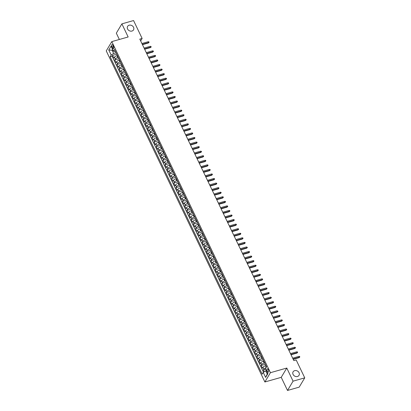 <?xml version="1.0" encoding="UTF-8"?>
<svg xmlns="http://www.w3.org/2000/svg" width="411" height="411" viewBox="0 0 411 411"><rect width="100%" height="100%" fill="white"/><g stroke="black" fill="none" stroke-linecap="round" stroke-linejoin="round"><path stroke-width="0.62" d="M294.666 370.655A3.437 2.882 -149.1 0 1 298.432 371.816A3.437 2.882 -149.1 0 1 299.018 375.341A3.437 2.882 -149.1 0 1 297.466 376.491A3.437 2.882 -149.1 0 1 293.701 375.335A3.437 2.882 -149.1 0 1 293.115 371.811A3.437 2.882 -149.1 0 1 294.666 370.655M129.162 25.215A3.437 2.882 -149.1 0 1 132.928 26.376A3.437 2.882 -149.1 0 1 133.513 29.9A3.437 2.882 -149.1 0 1 131.957 31.056A3.437 2.882 -149.1 0 1 128.196 29.895A3.437 2.882 -149.1 0 1 127.61 26.371A3.437 2.882 -149.1 0 1 129.162 25.215M268.311 369.669A1.721 0.735 -105.8 0 0 267.361 368.816A1.721 0.735 -105.8 0 0 267.35 371.277A1.721 0.735 -105.8 0 0 268.301 372.125A1.721 0.735 -105.8 0 0 268.311 369.669M287.51 390.45L293.069 381.161L286.786 368.05L281.227 377.339L287.51 390.45L299.193 387.136L304.746 377.848L296.172 359.949L293.834 360.611L139.802 39.112L142.134 38.449L133.56 20.55L121.882 23.864L116.323 33.152L119.349 39.471M281.227 377.339L264.879 381.978L106.254 50.902L111.807 41.614L270.433 372.69L264.879 381.978M117.412 55.511L116.909 55.655A2.147 0.724 154.4 0 0 114.438 57.186L113.893 58.105L112.583 55.367L116.775 54.18M118.286 57.334L117.782 57.478A2.147 0.724 154.4 0 0 115.316 59.009L114.767 59.929L118.959 58.737M114.767 59.929L116.077 62.662L116.626 61.748A2.147 0.724 154.4 0 1 119.092 60.212L119.596 60.073M121.779 64.63L121.281 64.774A2.147 0.724 154.4 0 0 118.81 66.31L118.26 67.224L116.95 64.486L121.142 63.299M123.968 69.192L123.464 69.336A2.147 0.724 154.4 0 0 120.993 70.867L120.449 71.786L119.133 69.048L123.331 67.861M126.151 73.749L125.648 73.893A2.147 0.724 154.4 0 0 123.182 75.429L122.632 76.343L121.322 73.61L125.514 72.418M128.335 78.311L127.836 78.455A2.147 0.724 154.4 0 0 125.365 79.991L124.816 80.905L123.506 78.167L127.698 76.98M130.523 82.873L130.02 83.012A2.147 0.724 154.4 0 0 127.549 84.548L126.999 85.467L125.689 82.729L129.881 81.537M132.707 87.43L132.203 87.574A2.147 0.724 154.4 0 0 129.732 89.11L129.188 90.024L127.878 87.291L132.07 86.099M134.89 91.992L134.387 92.136A2.147 0.724 154.4 0 0 131.921 93.667L131.371 94.587L130.061 91.848L134.253 90.661M137.074 96.554L136.575 96.693A2.147 0.724 154.4 0 0 134.104 98.229L133.554 99.143L132.244 96.41L136.437 95.218M139.262 101.111L138.759 101.255A2.147 0.724 154.4 0 0 136.288 102.791L135.743 103.706L134.428 100.972L138.625 99.781M141.446 105.673L140.942 105.817A2.147 0.724 154.4 0 0 138.476 107.348L137.926 108.268L136.616 105.529L140.809 104.343M143.629 110.235L143.131 110.374A2.147 0.724 154.4 0 0 140.66 111.91L140.11 112.825L138.8 110.091L142.992 108.9M145.818 114.792L145.314 114.936A2.147 0.724 154.4 0 0 142.843 116.472L142.293 117.387L140.983 114.648L145.175 113.462M148.001 119.354L147.498 119.498A2.147 0.724 154.4 0 0 145.026 121.029L144.482 121.949L143.172 119.211L147.364 118.024M150.185 123.911L149.681 124.055A2.147 0.724 154.4 0 0 147.215 125.591L146.665 126.506L145.355 123.773L149.547 122.581M152.368 128.473L151.87 128.617A2.147 0.724 154.4 0 0 149.399 130.153L148.849 131.068L147.539 128.33L151.731 127.143M154.557 133.036L154.053 133.179A2.147 0.724 154.4 0 0 151.582 134.71L151.037 135.63L149.722 132.892L153.92 131.7M156.74 137.593L156.237 137.736A2.147 0.724 154.4 0 0 153.771 139.272L153.221 140.187L151.911 137.454L156.103 136.262M158.923 142.155L158.425 142.298A2.147 0.724 154.4 0 0 155.954 143.829L155.404 144.749L154.094 142.011L158.286 140.824M161.112 146.717L160.609 146.855A2.147 0.724 154.4 0 0 158.137 148.392L157.588 149.311L156.278 146.573L160.47 145.381M163.295 151.274L162.792 151.418A2.147 0.724 154.4 0 0 160.321 152.954L159.776 153.868L158.466 151.135L162.658 149.943M165.479 155.836L164.975 155.98A2.147 0.724 154.4 0 0 162.509 157.511L161.96 158.43L160.65 155.692L164.842 154.505M167.662 160.398L167.164 160.537A2.147 0.724 154.4 0 0 164.693 162.073L164.143 162.987L162.833 160.254L167.025 159.062M169.851 164.955L169.347 165.099A2.147 0.724 154.4 0 0 166.876 166.635L166.332 167.549L165.017 164.816L169.214 163.624M172.034 169.517L171.531 169.661A2.147 0.724 154.4 0 0 169.065 171.192L168.515 172.111L167.205 169.373L171.397 168.186M174.218 174.079L173.719 174.218A2.147 0.724 154.4 0 0 171.248 175.754L170.699 176.668L169.389 173.935L173.581 172.743M176.406 178.636L175.903 178.78A2.147 0.724 154.4 0 0 173.432 180.316L172.882 181.23L171.572 178.492L175.764 177.305M178.59 183.198L178.086 183.342A2.147 0.724 154.4 0 0 175.615 184.873L175.071 185.793L173.761 183.054L177.953 181.868M180.773 187.755L180.27 187.899A2.147 0.724 154.4 0 0 177.804 189.435L177.254 190.35L175.944 187.616L180.136 186.424M182.957 192.317L182.458 192.461A2.147 0.724 154.4 0 0 179.987 193.997L179.437 194.912L178.127 192.173L182.32 190.987M185.145 196.879L184.642 197.018A2.147 0.724 154.4 0 0 182.171 198.554L181.626 199.474L180.311 196.735L184.508 195.544M187.329 201.436L186.825 201.58A2.147 0.724 154.4 0 0 184.359 203.116L183.809 204.031L182.499 201.298L186.692 200.106M189.512 205.998L189.014 206.142A2.147 0.724 154.4 0 0 186.543 207.673L185.993 208.593L184.683 205.854L188.875 204.668M191.701 210.56L191.197 210.699A2.147 0.724 154.4 0 0 188.726 212.235L188.176 213.15L186.866 210.417L191.058 209.225M193.884 215.117L193.381 215.261A2.147 0.724 154.4 0 0 190.91 216.797L190.365 217.712L189.055 214.979L193.247 213.787M196.068 219.68L195.564 219.823A2.147 0.724 154.4 0 0 193.098 221.354L192.548 222.274L191.238 219.536L195.43 218.349M198.251 224.242L197.753 224.38A2.147 0.724 154.4 0 0 195.282 225.916L194.732 226.831L193.422 224.098L197.614 222.906M200.44 228.799L199.936 228.942A2.147 0.724 154.4 0 0 197.465 230.479L196.92 231.393L195.605 228.655L199.803 227.468M202.623 233.361L202.12 233.505A2.147 0.724 154.4 0 0 199.654 235.035L199.104 235.955L197.794 233.217L201.986 232.03M204.806 237.918L204.308 238.061A2.147 0.724 154.4 0 0 201.837 239.598L201.287 240.512L199.977 237.779L204.169 236.587M206.995 242.48L206.492 242.624A2.147 0.724 154.4 0 0 204.02 244.16L203.471 245.074L202.161 242.336L206.353 241.149M209.178 247.042L208.675 247.186A2.147 0.724 154.4 0 0 206.204 248.717L205.659 249.636L204.349 246.898L208.541 245.706M211.362 251.599L210.858 251.743A2.147 0.724 154.4 0 0 208.392 253.279L207.843 254.193L206.533 251.46L210.725 250.268M213.545 256.161L213.047 256.305A2.147 0.724 154.4 0 0 210.576 257.836L210.026 258.755L208.716 256.017L212.908 254.83M215.734 260.723L215.23 260.862A2.147 0.724 154.4 0 0 212.759 262.398L212.215 263.317L210.9 260.579L215.097 259.387M217.917 265.28L217.414 265.424A2.147 0.724 154.4 0 0 214.948 266.96L214.398 267.874L213.088 265.141L217.28 263.949M220.101 269.842L219.602 269.986A2.147 0.724 154.4 0 0 217.131 271.517L216.582 272.436L215.272 269.698L219.464 268.511M222.289 274.404L221.786 274.543A2.147 0.724 154.4 0 0 219.315 276.079L218.765 276.993L217.455 274.26L221.647 273.068M224.473 278.961L223.969 279.105A2.147 0.724 154.4 0 0 221.498 280.641L220.954 281.556L219.644 278.822L223.836 277.63M226.656 283.523L226.153 283.667A2.147 0.724 154.4 0 0 223.687 285.198L223.137 286.118L221.827 283.379L226.019 282.193M228.84 288.085L228.341 288.224A2.147 0.724 154.4 0 0 225.87 289.76L225.32 290.675L224.01 287.941L228.203 286.75M231.028 292.642L230.525 292.786A2.147 0.724 154.4 0 0 228.054 294.322L227.509 295.237L226.194 292.498L230.391 291.312M233.212 297.204L232.708 297.348A2.147 0.724 154.4 0 0 230.242 298.879L229.692 299.799L228.382 297.061L232.575 295.874M235.395 301.761L234.897 301.905A2.147 0.724 154.4 0 0 232.426 303.441L231.876 304.356L230.566 301.623L234.758 300.431M237.584 306.323L237.08 306.467A2.147 0.724 154.4 0 0 234.609 308.003L234.059 308.918L232.749 306.18L236.942 304.993M239.767 310.886L239.264 311.024A2.147 0.724 154.4 0 0 236.793 312.56L236.248 313.48L234.938 310.742L239.13 309.55M241.951 315.443L241.447 315.586A2.147 0.724 154.4 0 0 238.981 317.122L238.431 318.037L237.121 315.304L241.314 314.112M244.134 320.005L243.636 320.148A2.147 0.724 154.4 0 0 241.165 321.679L240.615 322.599L239.305 319.861L243.497 318.674M246.323 324.567L245.819 324.705A2.147 0.724 154.4 0 0 243.348 326.242L242.803 327.156L241.488 324.423L245.686 323.231M248.506 329.124L248.003 329.268A2.147 0.724 154.4 0 0 245.537 330.804L244.987 331.718L243.677 328.985L247.869 327.793M250.689 333.686L250.191 333.83A2.147 0.724 154.4 0 0 247.72 335.361L247.17 336.28L245.86 333.542L250.052 332.355M252.878 338.248L252.375 338.387A2.147 0.724 154.4 0 0 249.903 339.923L249.354 340.837L248.044 338.104L252.236 336.912M255.061 342.805L254.558 342.949A2.147 0.724 154.4 0 0 252.087 344.485L251.542 345.399L250.232 342.661L254.424 341.474M257.245 347.367L256.741 347.511A2.147 0.724 154.4 0 0 254.275 349.042L253.726 349.961L252.416 347.223L256.608 346.036M259.428 351.924L258.93 352.068A2.147 0.724 154.4 0 0 256.459 353.604L255.909 354.518L254.599 351.785L258.791 350.593M261.617 356.486L261.113 356.63A2.147 0.724 154.4 0 0 258.642 358.166L258.098 359.08L256.783 356.342L260.98 355.155M263.8 361.048L263.297 361.192A2.147 0.724 154.4 0 0 260.831 362.723L260.281 363.643L258.971 360.904L263.163 359.712M265.984 365.605L265.485 365.749A2.147 0.724 154.4 0 0 263.014 367.285L262.465 368.199L261.155 365.466L265.347 364.274M111.992 46.972L112.475 47.974A1.665 0.714 -105.8 0 0 113.395 48.796A1.665 0.714 -105.8 0 0 113.405 46.417L112.927 45.416A1.665 0.714 -105.8 0 0 112.008 44.588A1.665 0.714 -105.8 0 0 111.992 46.972L113.467 46.551M112.907 50.055L112.105 50.281L113.636 53.471L111.165 55.007L110.117 56.764L262.187 374.159L263.235 372.402L265.64 377.416L267.921 373.599L265.516 368.585L266.569 366.828L114.499 49.433L113.451 51.19L114.715 51.668L115.465 51.452M111.165 55.007L108.761 49.993L111.047 46.176L113.451 51.19M264.674 362.872L264.17 363.016L263.297 361.192M262.49 358.31L261.987 358.454L261.113 356.63M260.307 353.753L259.803 353.892L258.93 352.068M258.118 349.191L257.62 349.335L256.741 347.511M255.935 344.629L255.431 344.772L254.558 342.949M253.751 340.072L253.248 340.21L252.375 338.387M251.563 335.51L251.064 335.653L250.191 333.83M249.379 330.947L248.876 331.091L248.003 329.268M247.196 326.391L246.692 326.529L245.819 324.705M245.013 321.828L244.509 321.972L243.636 320.148M242.824 317.266L242.326 317.41L241.447 315.586M240.641 312.709L240.137 312.853L239.264 311.024M238.457 308.147L237.954 308.291L237.08 306.467M236.268 303.585L235.77 303.729L234.897 301.905M234.085 299.028L233.582 299.172L232.708 297.348M231.902 294.466L231.398 294.61L230.525 292.786M229.718 289.909L229.215 290.048L228.341 288.224M227.53 285.347L227.031 285.491L226.153 283.667M225.346 280.785L224.843 280.929L223.969 279.105M223.163 276.228L222.659 276.367L221.786 274.543M220.974 271.666L220.476 271.81L219.602 269.986M218.791 267.104L218.287 267.248L217.414 265.424M216.607 262.547L216.104 262.686L215.23 260.862M214.424 257.985L213.92 258.129L213.047 256.305M212.235 253.423L211.737 253.566L210.858 251.743M210.052 248.866L209.548 249.009L208.675 247.186M207.868 244.304L207.365 244.447L206.492 242.624M205.68 239.747L205.181 239.885L204.308 238.061M203.496 235.184L202.993 235.328L202.12 233.505M201.313 230.622L200.809 230.766L199.936 228.942M199.13 226.065L198.626 226.204L197.753 224.38M196.941 221.503L196.443 221.647L195.564 219.823M194.757 216.941L194.254 217.085L193.381 215.261M192.574 212.384L192.071 212.523L191.197 210.699M190.385 207.822L189.887 207.966L189.014 206.142M188.202 203.26L187.699 203.404L186.825 201.58M186.019 198.703L185.515 198.847L184.642 197.018M183.835 194.141L183.332 194.285L182.458 192.461M181.647 189.579L181.148 189.723L180.27 187.899M179.463 185.022L178.96 185.166L178.086 183.342M177.28 180.46L176.776 180.604L175.903 178.78M175.091 175.903L174.593 176.042L173.719 174.218M172.908 171.341L172.404 171.485L171.531 169.661M170.724 166.779L170.221 166.923L169.347 165.099M168.541 162.222L168.037 162.36L167.164 160.537M166.352 157.66L165.854 157.803L164.975 155.98M164.169 153.098L163.665 153.241L162.792 151.418M161.985 148.541L161.482 148.679L160.609 146.855M159.797 143.978L159.298 144.122L158.425 142.298M157.613 139.416L157.11 139.56L156.237 137.736M155.43 134.859L154.926 135.003L154.053 133.179M153.246 130.297L152.743 130.441L151.87 128.617M151.058 125.74L150.56 125.879L149.681 124.055M148.874 121.178L148.371 121.322L147.498 119.498M146.691 116.616L146.188 116.76L145.314 114.936M144.502 112.059L144.004 112.198L143.131 110.374M142.319 107.497L141.816 107.641L140.942 105.817M140.136 102.935L139.632 103.079L138.759 101.255M137.952 98.378L137.449 98.517L136.575 96.693M135.764 93.816L135.265 93.96L134.387 92.136M133.58 89.254L133.077 89.398L132.203 87.574M131.397 84.697L130.893 84.841L130.02 83.012M129.208 80.135L128.71 80.279L127.836 78.455M127.025 75.573L126.521 75.716L125.648 73.893M124.841 71.016L124.338 71.16L123.464 69.336M122.658 66.454L122.154 66.597L121.281 64.774M120.469 61.897L119.971 62.035L119.092 60.212M112.583 55.367L112.08 56.209L263.497 372.243M266.071 367.665A2.147 0.724 -25.6 0 0 263.888 369.109L263.338 370.023L264.191 371.806M261.155 365.466L261.704 364.547A2.147 0.724 -25.6 0 1 264.17 363.016M258.971 360.904L259.516 359.99A2.147 0.724 -25.6 0 1 261.987 358.454M256.783 356.342L257.332 355.428A2.147 0.724 -25.6 0 1 259.803 353.892M254.599 351.785L255.149 350.866A2.147 0.724 -25.6 0 1 257.62 349.335M252.416 347.223L252.965 346.309A2.147 0.724 -25.6 0 1 255.431 344.772M250.232 342.661L250.777 341.747A2.147 0.724 -25.6 0 1 253.248 340.21M248.044 338.104L248.593 337.184A2.147 0.724 -25.6 0 1 251.064 335.653M245.86 333.542L246.41 332.627A2.147 0.724 -25.6 0 1 248.876 331.091M243.677 328.985L244.221 328.065A2.147 0.724 -25.6 0 1 246.692 326.529M241.488 324.423L242.038 323.508A2.147 0.724 -25.6 0 1 244.509 321.972M239.305 319.861L239.854 318.946A2.147 0.724 -25.6 0 1 242.326 317.41M237.121 315.304L237.671 314.384A2.147 0.724 -25.6 0 1 240.137 312.853M234.938 310.742L235.482 309.827A2.147 0.724 -25.6 0 1 237.954 308.291M232.749 306.18L233.299 305.265A2.147 0.724 -25.6 0 1 235.77 303.729M230.566 301.623L231.116 300.703A2.147 0.724 -25.6 0 1 233.582 299.172M228.382 297.061L228.927 296.146A2.147 0.724 -25.6 0 1 231.398 294.61M226.194 292.498L226.744 291.584A2.147 0.724 -25.6 0 1 229.215 290.048M224.01 287.941L224.56 287.022A2.147 0.724 -25.6 0 1 227.031 285.491M221.827 283.379L222.377 282.465A2.147 0.724 -25.6 0 1 224.843 280.929M219.644 278.822L220.188 277.903A2.147 0.724 -25.6 0 1 222.659 276.367M217.455 274.26L218.005 273.341A2.147 0.724 -25.6 0 1 220.476 271.81M215.272 269.698L215.821 268.784A2.147 0.724 -25.6 0 1 218.287 267.248M213.088 265.141L213.633 264.222A2.147 0.724 -25.6 0 1 216.104 262.686M210.9 260.579L211.449 259.665A2.147 0.724 -25.6 0 1 213.92 258.129M208.716 256.017L209.266 255.103A2.147 0.724 -25.6 0 1 211.737 253.566M206.533 251.46L207.082 250.54A2.147 0.724 -25.6 0 1 209.548 249.009M204.349 246.898L204.894 245.984A2.147 0.724 -25.6 0 1 207.365 244.447M202.161 242.336L202.71 241.421A2.147 0.724 -25.6 0 1 205.181 239.885M199.977 237.779L200.527 236.859A2.147 0.724 -25.6 0 1 202.993 235.328M197.794 233.217L198.338 232.302A2.147 0.724 -25.6 0 1 200.809 230.766M195.605 228.655L196.155 227.74A2.147 0.724 -25.6 0 1 198.626 226.204M193.422 224.098L193.971 223.178A2.147 0.724 -25.6 0 1 196.443 221.647M191.238 219.536L191.788 218.621A2.147 0.724 -25.6 0 1 194.254 217.085M189.055 214.979L189.599 214.059A2.147 0.724 -25.6 0 1 192.071 212.523M186.866 210.417L187.416 209.502A2.147 0.724 -25.6 0 1 189.887 207.966M184.683 205.854L185.233 204.94A2.147 0.724 -25.6 0 1 187.699 203.404M182.499 201.298L183.044 200.378A2.147 0.724 -25.6 0 1 185.515 198.847M180.311 196.735L180.861 195.821A2.147 0.724 -25.6 0 1 183.332 194.285M178.127 192.173L178.677 191.259A2.147 0.724 -25.6 0 1 181.148 189.723M175.944 187.616L176.494 186.697A2.147 0.724 -25.6 0 1 178.96 185.166M173.761 183.054L174.305 182.14A2.147 0.724 -25.6 0 1 176.776 180.604M171.572 178.492L172.122 177.578A2.147 0.724 -25.6 0 1 174.593 176.042M169.389 173.935L169.938 173.016A2.147 0.724 -25.6 0 1 172.404 171.485M167.205 169.373L167.75 168.459A2.147 0.724 -25.6 0 1 170.221 166.923M165.017 164.816L165.566 163.897A2.147 0.724 -25.6 0 1 168.037 162.36M162.833 160.254L163.383 159.334A2.147 0.724 -25.6 0 1 165.854 157.803M160.65 155.692L161.199 154.777A2.147 0.724 -25.6 0 1 163.665 153.241M158.466 151.135L159.011 150.215A2.147 0.724 -25.6 0 1 161.482 148.679M156.278 146.573L156.827 145.658A2.147 0.724 -25.6 0 1 159.298 144.122M154.094 142.011L154.644 141.096A2.147 0.724 -25.6 0 1 157.11 139.56M151.911 137.454L152.455 136.534A2.147 0.724 -25.6 0 1 154.926 135.003M149.722 132.892L150.272 131.977A2.147 0.724 -25.6 0 1 152.743 130.441M147.539 128.33L148.088 127.415A2.147 0.724 -25.6 0 1 150.56 125.879M145.355 123.773L145.905 122.853A2.147 0.724 -25.6 0 1 148.371 121.322M143.172 119.211L143.716 118.296A2.147 0.724 -25.6 0 1 146.188 116.76M140.983 114.648L141.533 113.734A2.147 0.724 -25.6 0 1 144.004 112.198M138.8 110.091L139.35 109.172A2.147 0.724 -25.6 0 1 141.816 107.641M136.616 105.529L137.161 104.615A2.147 0.724 -25.6 0 1 139.632 103.079M134.428 100.972L134.978 100.053A2.147 0.724 -25.6 0 1 137.449 98.517M132.244 96.41L132.794 95.496A2.147 0.724 -25.6 0 1 135.265 93.96M130.061 91.848L130.611 90.934A2.147 0.724 -25.6 0 1 133.077 89.398M127.878 87.291L128.422 86.372A2.147 0.724 -25.6 0 1 130.893 84.841M125.689 82.729L126.239 81.815A2.147 0.724 -25.6 0 1 128.71 80.279M123.506 78.167L124.055 77.253A2.147 0.724 -25.6 0 1 126.521 75.716M121.322 73.61L121.867 72.69A2.147 0.724 -25.6 0 1 124.338 71.16M119.133 69.048L119.683 68.134A2.147 0.724 -25.6 0 1 122.154 66.597M116.95 64.486L117.5 63.571A2.147 0.724 -25.6 0 1 119.971 62.035M116.102 52.772L113.636 53.471M293.069 381.161L304.746 377.848M286.786 368.05L270.433 372.69M111.807 41.614L128.16 36.975L121.882 23.864M140.665 40.91L142.134 38.449M112.609 49.438L112.105 50.281L108.761 49.993M266.503 370.64L265.706 370.866L267.237 374.056L267.741 373.219M112.08 56.209L110.117 56.764M263.338 370.023L265.866 369.309M263.235 372.402L265.706 370.866M265.64 377.416L267.237 374.056M142.463 44.665L148.356 42.996L148.623 42.544L142.304 44.337M148.232 41.722L148.864 41.835L149.085 42.292L148.623 42.544L148.232 41.722L141.908 43.515M149.085 42.292L148.356 42.996M144.646 49.228L150.539 47.558L150.806 47.106L144.487 48.899M150.416 46.284L151.269 46.849L150.806 47.106L150.416 46.284L144.097 48.077M151.269 46.849L150.539 47.558M146.83 53.79L152.722 52.115L152.995 51.663L146.676 53.456M152.599 50.846L153.236 50.954L153.452 51.411L152.995 51.663L152.599 50.846L146.28 52.639M153.452 51.411L152.722 52.115M149.018 58.347L154.906 56.677L155.178 56.225L148.859 58.018M154.783 55.403L155.42 55.516L155.635 55.973L155.178 56.225L154.783 55.403L148.463 57.196M155.635 55.973L154.906 56.677M151.202 62.909L157.094 61.239L157.362 60.787L151.043 62.58M156.971 59.965L157.603 60.073L157.824 60.53L157.362 60.787L156.971 59.965L150.652 61.758M157.824 60.53L157.094 61.239M153.385 67.471L159.278 65.796L159.55 65.344L153.226 67.137M159.155 64.527L159.792 64.635L160.007 65.092L159.55 65.344L159.155 64.527L152.835 66.32M160.007 65.092L159.278 65.796M155.569 72.028L161.461 70.358L161.734 69.906L155.415 71.699M161.338 69.084L161.975 69.197L162.191 69.649L161.734 69.906L161.338 69.084L155.019 70.877M162.191 69.649L161.461 70.358M157.757 76.59L163.65 74.92L163.917 74.468L157.598 76.261M163.527 73.646L164.159 73.754L164.379 74.211L163.917 74.468L163.527 73.646L157.202 75.439M164.379 74.211L163.65 74.92M159.941 81.152L165.833 79.477L166.101 79.025L159.781 80.818M165.71 78.203L166.342 78.316L166.563 78.773L166.101 79.025L165.71 78.203L159.391 79.996M166.563 78.773L165.833 79.477M162.124 85.709L168.017 84.039L168.289 83.587L161.97 85.38M167.894 82.765L168.531 82.878L168.746 83.33L168.289 83.587L167.894 82.765L161.574 84.558M168.746 83.33L168.017 84.039M164.313 90.271L170.2 88.601L170.473 88.149L164.153 89.942M170.077 87.327L170.714 87.435L170.93 87.892L170.473 88.149L170.077 87.327L163.758 89.12M170.93 87.892L170.2 88.601M166.496 94.828L172.389 93.158L172.656 92.706L166.337 94.499M172.266 91.884L172.897 91.997L173.118 92.454L172.656 92.706L172.266 91.884L165.946 93.677M173.118 92.454L172.389 93.158M168.68 99.39L174.572 97.72L174.845 97.268L168.52 99.061M174.449 96.446L175.086 96.559L175.302 97.011L174.845 97.268L174.449 96.446L168.13 98.239M175.302 97.011L174.572 97.72M170.863 103.952L176.756 102.277L177.028 101.825L170.709 103.618M176.632 101.008L177.269 101.116L177.485 101.574L177.028 101.825L176.632 101.008L170.313 102.801M177.485 101.574L176.756 102.277M173.052 108.509L178.944 106.839L179.211 106.387L172.892 108.18M178.821 105.565L179.453 105.678L179.674 106.136L179.211 106.387L178.821 105.565L172.497 107.358M179.674 106.136L178.944 106.839M175.235 113.071L181.128 111.402L181.395 110.949L175.076 112.742M181.004 110.127L181.636 110.235L181.857 110.693L181.395 110.949L181.004 110.127L174.685 111.92M181.857 110.693L181.128 111.402M177.418 117.633L183.311 115.959L183.583 115.506L177.264 117.299M183.188 114.69L183.825 114.797L184.041 115.255L183.583 115.506L183.188 114.69L176.869 116.483M184.041 115.255L183.311 115.959M179.607 122.19L185.495 120.521L185.767 120.069L179.448 121.862M185.371 119.247L186.008 119.36L186.224 119.817L185.767 120.069L185.371 119.247L179.052 121.04M186.224 119.817L185.495 120.521M181.79 126.752L187.683 125.083L187.95 124.631L181.631 126.424M187.56 123.809L188.192 123.916L188.413 124.374L187.95 124.631L187.56 123.809L181.241 125.602M188.413 124.374L187.683 125.083M183.974 131.315L189.867 129.64L190.139 129.188L183.815 130.981M189.743 128.371L190.38 128.479L190.596 128.936L190.139 129.188L189.743 128.371L183.424 130.164M190.596 128.936L189.867 129.64M186.157 135.871L192.05 134.202L192.322 133.75L186.003 135.543M191.927 132.928L192.564 133.041L192.78 133.493L192.322 133.75L191.927 132.928L185.608 134.721M192.78 133.493L192.05 134.202M188.346 140.434L194.239 138.764L194.506 138.312L188.187 140.105M194.115 137.49L194.747 137.598L194.968 138.055L194.506 138.312L194.115 137.49L187.791 139.283M194.968 138.055L194.239 138.764M190.529 144.996L196.422 143.321L196.689 142.869L190.37 144.662M196.299 142.047L196.931 142.16L197.152 142.617L196.689 142.869L196.299 142.047L189.98 143.84M197.152 142.617L196.422 143.321M192.713 149.553L198.605 147.883L198.878 147.431L192.559 149.224M198.482 146.609L199.119 146.722L199.335 147.174L198.878 147.431L198.482 146.609L192.163 148.402M199.335 147.174L198.605 147.883M194.901 154.115L200.789 152.44L201.061 151.988L194.742 153.781M200.666 151.171L201.303 151.279L201.518 151.736L201.061 151.988L200.666 151.171L194.346 152.964M201.518 151.736L200.789 152.44M197.085 158.672L202.977 157.002L203.245 156.55L196.926 158.343M202.854 155.728L203.486 155.841L203.707 156.298L203.245 156.55L202.854 155.728L196.535 157.521M203.707 156.298L202.977 157.002M199.268 163.234L205.161 161.564L205.433 161.112L199.109 162.905M205.038 160.29L205.675 160.403L205.89 160.855L205.433 161.112L205.038 160.29L198.719 162.083M205.89 160.855L205.161 161.564M201.452 167.796L207.344 166.121L207.617 165.669L201.298 167.462M207.221 164.852L207.858 164.96L208.074 165.417L207.617 165.669L207.221 164.852L200.902 166.645M208.074 165.417L207.344 166.121M203.64 172.353L209.533 170.683L209.8 170.231L203.481 172.024M209.41 169.409L210.042 169.522L210.262 169.979L209.8 170.231L209.41 169.409L203.085 171.202M210.262 169.979L209.533 170.683M205.824 176.915L211.716 175.245L211.984 174.793L205.664 176.586M211.593 173.971L212.225 174.079L212.446 174.536L211.984 174.793L211.593 173.971L205.274 175.764M212.446 174.536L211.716 175.245M208.007 181.477L213.9 179.802L214.172 179.35L207.853 181.143M213.777 178.533L214.414 178.641L214.629 179.098L214.172 179.35L213.777 178.533L207.457 180.326M214.629 179.098L213.9 179.802M210.196 186.034L216.083 184.364L216.356 183.912L210.036 185.705M215.96 183.09L216.597 183.203L216.813 183.655L216.356 183.912L215.96 183.09L209.641 184.883M216.813 183.655L216.083 184.364M212.379 190.596L218.272 188.926L218.539 188.474L212.22 190.267M218.149 187.652L218.78 187.76L219.001 188.217L218.539 188.474L218.149 187.652L211.829 189.445M219.001 188.217L218.272 188.926M214.563 195.158L220.455 193.483L220.728 193.031L214.403 194.824M220.332 192.209L220.969 192.322L221.185 192.78L220.728 193.031L220.332 192.209L214.013 194.002M221.185 192.78L220.455 193.483M216.746 199.715L222.639 198.045L222.911 197.593L216.592 199.386M222.515 196.771L223.152 196.884L223.368 197.337L222.911 197.593L222.515 196.771L216.196 198.564M223.368 197.337L222.639 198.045M218.935 204.277L224.827 202.608L225.094 202.155L218.775 203.948M224.704 201.333L225.336 201.441L225.557 201.899L225.094 202.155L224.704 201.333L218.38 203.126M225.557 201.899L224.827 202.608M221.118 208.834L227.011 207.165L227.278 206.712L220.959 208.505M226.887 205.89L227.519 206.003L227.74 206.461L227.278 206.712L226.887 205.89L220.568 207.683M227.74 206.461L227.011 207.165M223.301 213.396L229.194 211.727L229.466 211.275L223.147 213.068M229.071 210.453L229.708 210.566L229.924 211.018L229.466 211.275L229.071 210.453L222.752 212.246M229.924 211.018L229.194 211.727M225.49 217.958L231.378 216.284L231.65 215.832L225.331 217.625M231.254 215.015L231.891 215.123L232.107 215.58L231.65 215.832L231.254 215.015L224.935 216.808M232.107 215.58L231.378 216.284M227.673 222.515L233.566 220.846L233.833 220.394L227.514 222.187M233.443 219.572L234.075 219.685L234.296 220.142L233.833 220.394L233.443 219.572L227.124 221.365M234.296 220.142L233.566 220.846M229.857 227.078L235.75 225.408L236.022 224.956L229.698 226.749M235.626 224.134L236.263 224.242L236.479 224.699L236.022 224.956L235.626 224.134L229.307 225.927M236.479 224.699L235.75 225.408M232.04 231.64L237.933 229.965L238.205 229.513L231.886 231.306M237.81 228.696L238.447 228.804L238.663 229.261L238.205 229.513L237.81 228.696L231.491 230.489M238.663 229.261L237.933 229.965M234.229 236.197L240.122 234.527L240.389 234.075L234.07 235.868M239.998 233.253L240.63 233.366L240.851 233.823L240.389 234.075L239.998 233.253L233.674 235.046M240.851 233.823L240.122 234.527M236.412 240.759L242.305 239.089L242.572 238.637L236.253 240.43M242.182 237.815L242.814 237.923L243.035 238.38L242.572 238.637L242.182 237.815L235.863 239.608M243.035 238.38L242.305 239.089M238.596 245.321L244.488 243.646L244.761 243.194L238.442 244.987M244.365 242.377L245.002 242.485L245.218 242.942L244.761 243.194L244.365 242.377L238.046 244.17M245.218 242.942L244.488 243.646M240.784 249.878L246.672 248.208L246.944 247.756L240.625 249.549M246.549 246.934L247.407 247.499L246.944 247.756L246.549 246.934L240.23 248.727M247.407 247.499L246.672 248.208M242.968 254.44L248.861 252.77L249.128 252.318L242.809 254.111M248.737 251.496L249.369 251.604L249.59 252.061L249.128 252.318L248.737 251.496L242.418 253.289M249.59 252.061L248.861 252.77M245.151 259.002L251.044 257.327L251.316 256.875L244.992 258.668M250.921 256.053L251.558 256.166L251.773 256.623L251.316 256.875L250.921 256.053L244.602 257.846M251.773 256.623L251.044 257.327M247.335 263.559L253.227 261.889L253.5 261.437L247.181 263.23M253.104 260.615L253.741 260.728L253.957 261.18L253.5 261.437L253.104 260.615L246.785 262.408M253.957 261.18L253.227 261.889M249.523 268.121L255.416 266.446L255.683 265.994L249.364 267.787M255.293 265.177L255.925 265.285L256.145 265.742L255.683 265.994L255.293 265.177L248.968 266.97M256.145 265.742L255.416 266.446M251.707 272.678L257.599 271.008L257.867 270.556L251.547 272.349M257.476 269.734L258.108 269.847L258.329 270.304L257.867 270.556L257.476 269.734L251.157 271.527M258.329 270.304L257.599 271.008M253.89 277.24L259.783 275.57L260.055 275.118L253.736 276.911M259.66 274.296L260.297 274.409L260.512 274.861L260.055 275.118L259.66 274.296L253.34 276.089M260.512 274.861L259.783 275.57M256.079 281.802L261.966 280.127L262.239 279.675L255.919 281.468M261.843 278.858L262.48 278.966L262.701 279.423L262.239 279.675L261.843 278.858L255.524 280.651M262.701 279.423L261.966 280.127M258.262 286.359L264.155 284.689L264.422 284.237L258.103 286.03M264.032 283.415L264.663 283.528L264.884 283.986L264.422 284.237L264.032 283.415L257.712 285.208M264.884 283.986L264.155 284.689M260.446 290.921L266.338 289.252L266.611 288.799L260.286 290.592M266.215 287.977L266.852 288.085L267.068 288.543L266.611 288.799L266.215 287.977L259.896 289.77M267.068 288.543L266.338 289.252M262.629 295.483L268.522 293.808L268.794 293.356L262.475 295.149M268.398 292.54L269.035 292.647L269.251 293.105L268.794 293.356L268.398 292.54L262.079 294.333M269.251 293.105L268.522 293.808M264.818 300.04L270.71 298.371L270.977 297.918L264.658 299.711M270.587 297.096L271.44 297.662L270.977 297.918L270.587 297.096L264.263 298.889M271.44 297.662L270.71 298.371M267.001 304.602L272.894 302.933L273.161 302.481L266.842 304.274M272.77 301.659L273.402 301.766L273.623 302.224L273.161 302.481L272.77 301.659L266.451 303.452M273.623 302.224L272.894 302.933M269.184 309.164L275.077 307.49L275.349 307.038L269.03 308.831M274.954 306.216L275.591 306.329L275.807 306.786L275.349 307.038L274.954 306.216L268.635 308.009M275.807 306.786L275.077 307.49M271.373 313.721L277.261 312.052L277.533 311.6L271.214 313.393M277.137 310.778L277.995 311.343L277.533 311.6L277.137 310.778L270.818 312.571M277.995 311.343L277.261 312.052M273.556 318.284L279.449 316.614L279.716 316.162L273.397 317.955M279.326 315.34L279.958 315.448L280.179 315.905L279.716 316.162L279.326 315.34L273.007 317.133M280.179 315.905L279.449 316.614M275.74 322.841L281.633 321.171L281.905 320.719L275.581 322.512M281.509 319.897L282.146 320.01L282.362 320.467L281.905 320.719L281.509 319.897L275.19 321.69M282.362 320.467L281.633 321.171M277.928 327.403L283.816 325.733L284.088 325.281L277.769 327.074M283.693 324.459L284.33 324.572L284.546 325.024L284.088 325.281L283.693 324.459L277.374 326.252M284.546 325.024L283.816 325.733M280.112 331.965L286.005 330.29L286.272 329.838L279.953 331.631M285.881 329.021L286.513 329.129L286.734 329.586L286.272 329.838L285.881 329.021L279.557 330.814M286.734 329.586L286.005 330.29M282.295 336.522L288.188 334.852L288.455 334.4L282.136 336.193M288.065 333.578L288.697 333.691L288.918 334.148L288.455 334.4L288.065 333.578L281.746 335.371M288.918 334.148L288.188 334.852M284.479 341.084L290.372 339.414L290.644 338.962L284.325 340.755M290.248 338.14L290.885 338.248L291.101 338.705L290.644 338.962L290.248 338.14L283.929 339.933M291.101 338.705L290.372 339.414M286.667 345.646L292.555 343.971L292.827 343.519L286.508 345.312M292.432 342.702L293.069 342.81L293.29 343.267L292.827 343.519L292.432 342.702L286.113 344.495M293.29 343.267L292.555 343.971M288.851 350.203L294.744 348.533L295.011 348.081L288.692 349.874M294.62 347.259L295.252 347.372L295.473 347.829L295.011 348.081L294.62 347.259L288.301 349.052M295.473 347.829L294.744 348.533M291.034 354.765L296.927 353.095L297.199 352.643L290.875 354.436M296.804 351.821L297.441 351.929L297.656 352.386L297.199 352.643L296.804 351.821L290.485 353.614M297.656 352.386L296.927 353.095M293.223 359.327L299.11 357.652L299.383 357.2L293.064 358.993M298.987 356.383L299.624 356.491L299.84 356.948L299.383 357.2L298.987 356.383L292.668 358.176M299.84 356.948L299.11 357.652M266.251 367.357L265.485 365.749M117.782 57.478L116.909 55.655M115.316 59.009L114.438 57.186M263.888 369.109L263.014 367.285M261.704 364.547L260.831 362.723M259.516 359.99L258.642 358.166M257.332 355.428L256.459 353.604M255.149 350.866L254.275 349.042M252.965 346.309L252.087 344.485M250.777 341.747L249.903 339.923M248.593 337.184L247.72 335.361M246.41 332.627L245.537 330.804M244.221 328.065L243.348 326.242M242.038 323.508L241.165 321.679M239.854 318.946L238.981 317.122M237.671 314.384L236.793 312.56M235.482 309.827L234.609 308.003M233.299 305.265L232.426 303.441M231.116 300.703L230.242 298.879M228.927 296.146L228.054 294.322M226.744 291.584L225.87 289.76M224.56 287.022L223.687 285.198M222.377 282.465L221.498 280.641M220.188 277.903L219.315 276.079M218.005 273.341L217.131 271.517M215.821 268.784L214.948 266.96M213.633 264.222L212.759 262.398M211.449 259.665L210.576 257.836M209.266 255.103L208.392 253.279M207.082 250.54L206.204 248.717M204.894 245.984L204.02 244.16M202.71 241.421L201.837 239.598M200.527 236.859L199.654 235.035M198.338 232.302L197.465 230.479M196.155 227.74L195.282 225.916M193.971 223.178L193.098 221.354M191.788 218.621L190.91 216.797M189.599 214.059L188.726 212.235M187.416 209.502L186.543 207.673M185.233 204.94L184.359 203.116M183.044 200.378L182.171 198.554M180.861 195.821L179.987 193.997M178.677 191.259L177.804 189.435M176.494 186.697L175.615 184.873M174.305 182.14L173.432 180.316M172.122 177.578L171.248 175.754M169.938 173.016L169.065 171.192M167.75 168.459L166.876 166.635M165.566 163.897L164.693 162.073M163.383 159.334L162.509 157.511M161.199 154.777L160.321 152.954M159.011 150.215L158.137 148.392M156.827 145.658L155.954 143.829M154.644 141.096L153.771 139.272M152.455 136.534L151.582 134.71M150.272 131.977L149.399 130.153M148.088 127.415L147.215 125.591M145.905 122.853L145.026 121.029M143.716 118.296L142.843 116.472M141.533 113.734L140.66 111.91M139.35 109.172L138.476 107.348M137.161 104.615L136.288 102.791M134.978 100.053L134.104 98.229M132.794 95.496L131.921 93.667M130.611 90.934L129.732 89.11M128.422 86.372L127.549 84.548M126.239 81.815L125.365 79.991M124.055 77.253L123.182 75.429M121.867 72.69L120.993 70.867M119.683 68.134L118.81 66.31M117.5 63.571L116.626 61.748M113.744 47.614L112.475 47.974"/></g></svg>
